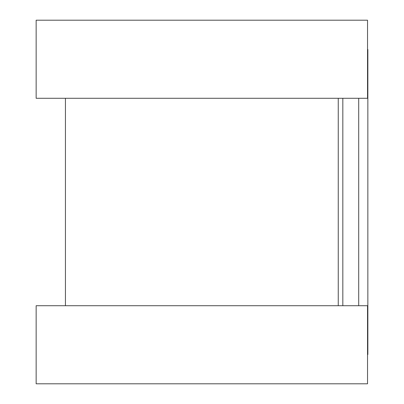 <?xml version="1.0" encoding="UTF-8"?>
<svg xmlns="http://www.w3.org/2000/svg" width="404" height="404" viewBox="0 0 404 404"><rect width="100%" height="100%" fill="white"/><g stroke="black" fill="none" stroke-linecap="round" stroke-linejoin="round"><path stroke-width="0.61" d="M367.539 49.485L367.852 49.485L367.852 354.515L367.539 354.515M338.254 98.288L338.254 305.712L338.254 98.288M367.539 20.2L367.539 98.288L36.148 98.288L36.148 20.2L367.539 20.2M367.539 305.712L367.539 383.8L36.148 383.8L36.148 305.712L367.539 305.712M342.829 98.288L342.829 305.712M358.701 98.288L358.701 305.712M65.433 98.288L65.433 305.712"/></g></svg>
